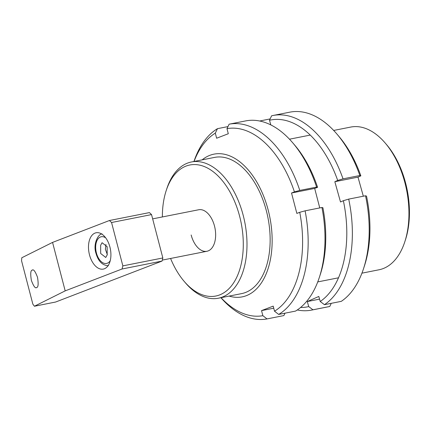 <?xml version="1.0" encoding="UTF-8"?>
<svg xmlns="http://www.w3.org/2000/svg" width="431" height="431" viewBox="0 0 431 431"><rect width="100%" height="100%" fill="white"/><g stroke="black" fill="none" stroke-linecap="round" stroke-linejoin="round"><path stroke-width="0.65" d="M170.584 258.465A66.794 39.07 -101.2 0 0 184.172 281.368A66.794 39.07 -101.2 0 0 230.693 286.787A66.794 39.07 -101.2 0 0 239.647 216.335A66.794 39.07 -101.2 0 0 203.055 166.091A66.794 39.07 -101.2 0 0 166.199 190.594A66.794 39.07 -101.2 0 0 162.363 216.949M166.199 190.594L166.851 188.6A69.439 40.616 78.8 0 1 191.445 161.975A69.439 40.616 78.8 0 1 243.208 215.36A69.439 40.616 78.8 0 1 218.42 298.209A69.439 40.616 78.8 0 1 185.535 282.968L184.172 281.368M191.159 234.997A21.162 12.38 -101.2 0 0 206.939 251.268A21.162 12.38 -101.2 0 0 214.493 226.016A21.162 12.38 -101.2 0 0 198.718 209.752L152.655 218.873M218.42 298.209L241.57 293.624A69.439 40.616 -101.2 0 0 266.358 210.775A69.439 40.616 -101.2 0 0 214.595 157.396L191.445 161.975M385.201 143.033L386.564 144.627A70.097 41.004 78.8 0 1 405.625 183.132A70.097 41.004 78.8 0 1 405.426 239.895L404.774 241.893A72.742 42.55 -101.2 0 0 404.978 182.986A72.742 42.55 -101.2 0 0 385.201 143.033A72.742 42.55 -101.2 0 0 350.753 127.064L333.68 130.442M361.938 273.162L379.011 269.779A72.742 42.55 -101.2 0 0 404.774 241.893M229.125 296.086A72.742 42.55 -101.2 0 0 242.211 296.867A72.742 42.55 -101.2 0 0 268.184 210.075A72.742 42.55 -101.2 0 0 213.954 154.147A72.742 42.55 -101.2 0 0 202.155 159.858M311.538 310.104L328.374 306.77A99.195 58.023 -101.2 0 0 329.785 306.463L312.949 309.797A99.195 58.023 78.8 0 1 311.538 310.104A99.195 58.023 78.8 0 1 297.293 309.964M329.785 306.463L331.25 303.338M300.612 307.459A95.229 55.707 -101.2 0 0 308.72 306.597L312.949 309.797M348.695 199.111A99.195 58.023 78.8 0 1 324.446 304.685L320.217 301.49A95.229 55.707 -101.2 0 0 343.372 200.701L348.695 199.111L365.531 195.782L366.522 196.121A95.229 55.707 78.8 0 1 364.486 265.744L363.505 268.739A99.195 58.023 -101.2 0 0 365.531 195.782M363.505 268.739A99.195 58.023 -101.2 0 1 341.282 301.35L324.446 304.685M271.595 115.804A99.195 58.023 78.8 0 1 273.006 115.492A99.195 58.023 78.8 0 1 343.028 178.849L337.699 180.438A95.229 55.707 -101.2 0 0 269.51 120.249L271.595 115.804M359.863 175.519A99.195 58.023 -101.2 0 0 336.816 133.933L338.863 136.331A95.229 55.707 78.8 0 1 360.849 175.853L359.863 175.519L343.028 178.849M336.816 133.933A99.195 58.023 -101.2 0 0 289.842 112.157L273.006 115.492M320.217 301.49L318.805 296.447L307.308 301.555L308.72 306.597M337.699 180.438L334.839 181.71L340.512 201.972L343.372 200.701M270.813 124.909L269.51 120.249M360.849 175.853L357.989 177.13L363.333 196.218M270.129 118.924L260.098 120.912M357.989 177.13L334.839 181.71M319.56 299.13L307.308 301.555M285.02 313.175L283.857 315.584L267.021 318.918A99.195 58.023 78.8 0 1 220.914 297.713M221.011 297.692A95.229 55.707 -101.2 0 0 262.862 315.691L267.021 318.918M305.105 210.829A99.195 58.023 78.8 0 1 278.685 314.431L274.525 311.204A95.229 55.707 -101.2 0 0 299.744 212.3L305.105 210.829L321.941 207.494L322.9 207.715A95.229 55.707 78.8 0 1 320.292 274.499L319.312 277.494A99.195 58.023 -101.2 0 0 321.941 207.494M319.312 277.494A99.195 58.023 -101.2 0 1 295.521 311.096L278.685 314.431M229.13 124.182A99.195 58.023 78.8 0 1 299.787 190.421L294.432 191.892A95.229 55.707 -101.2 0 0 226.975 128.654L229.13 124.182L245.966 120.847A99.195 58.023 -101.2 0 1 292.617 142.683A99.195 58.023 -101.2 0 1 316.623 187.086L299.787 190.421M292.617 142.683L294.669 145.08A95.229 55.707 78.8 0 1 317.582 187.307L316.623 187.086M274.525 311.204L273.206 306.123L261.536 310.616L262.862 315.691M294.432 191.892L291.528 193.007L296.846 213.415L299.744 212.3M193.939 161.485A99.195 58.023 78.8 0 1 217.466 128.67L215.311 133.147L216.631 138.227L228.301 133.734L226.975 128.654M215.311 133.147A95.229 55.707 -101.2 0 0 194.036 161.463M317.582 187.307L314.678 188.422L319.759 207.925M227.972 126.59L217.466 128.67M314.678 188.422L291.528 193.007M273.744 308.197L261.536 310.616M32.18 270.162C30.596 270.399 30.321 273.798 31.361 280.371C33.591 286.351 35.369 288.732 36.7 287.509C38.284 287.278 38.553 283.873 37.513 277.3C35.283 271.325 33.505 268.944 32.18 270.162L32.503 270.054M36.376 287.622L36.7 287.509M95.052 233.069A18.517 10.829 -101.2 0 0 89.271 253.945A18.517 10.829 -101.2 0 0 103.3 269.089A18.517 10.829 -101.2 0 0 104.356 268.788A18.517 10.829 -101.2 0 0 110.131 247.906A18.517 10.829 -101.2 0 0 96.108 232.762A18.517 10.829 -101.2 0 0 95.052 233.069M109.431 220.516L149.417 212.602L151.54 214.59L111.554 222.509L109.431 220.516L52.56 242.405L65.183 290.877L122.054 268.992L122.851 265.879L111.554 222.509M122.851 265.879L162.837 257.959L151.54 214.59M162.837 257.959L162.045 261.073L122.054 268.992M52.56 242.405L21.792 257.765L21.55 260.766L32.848 304.135L34.415 306.236L55.594 302.039L162.045 261.073M34.415 306.236L65.183 290.877M105.961 244.474L105.385 249.258L107.335 254.629M107.174 254.915L105.751 257.479L100.676 253.503L100.649 245.271L102.072 242.707L107.147 246.688L107.174 254.915M105.708 237.88A13.614 7.963 -101.2 0 0 97.508 239.625A13.614 7.963 -101.2 0 0 96.409 252.981A13.614 7.963 -101.2 0 0 110.228 260.701M317.739 281.912L338.507 277.801M289.481 139.197L310.25 135.081M162.288 260.108L206.939 251.268M102.093 233.925C98.419 233.715 92.81 243.779 95.951 253.234C98.257 261.278 102.4 265.448 108.391 265.738"/></g></svg>
